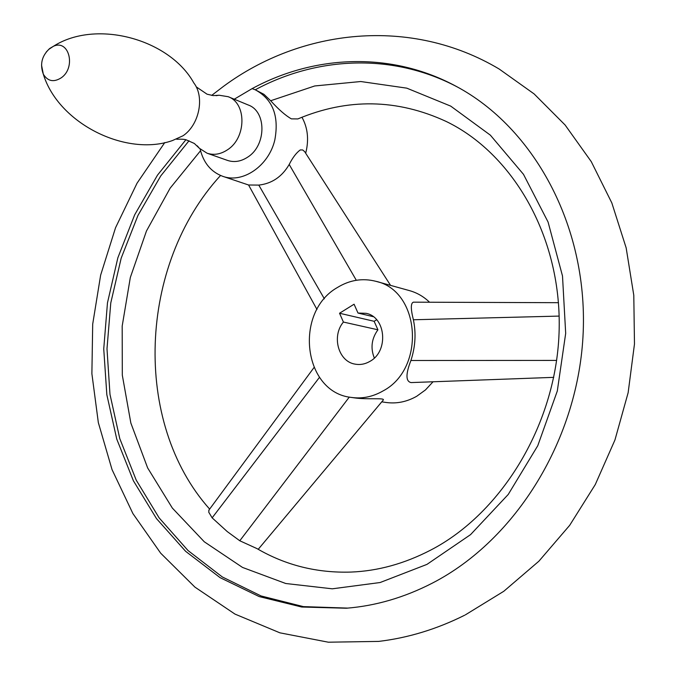 <?xml version="1.0" encoding="UTF-8"?>
<svg xmlns="http://www.w3.org/2000/svg" width="676" height="676" viewBox="0 0 676 676"><rect width="100%" height="100%" fill="white"/><g stroke="black" fill="none" stroke-linecap="round" stroke-linejoin="round"><path stroke-width="1.01" d="M197.291 145.847L199.352 148.264L207.067 153.207C213.912 155.446 220.765 154.28 227.618 149.709C246.453 137.76 246.74 103.141 228.184 96.702L219.134 95.24L215.999 95.679M207.067 153.207L227.516 160.415C234.293 162.637 241.062 161.513 247.83 157.043C266.428 145.365 266.657 111.396 248.303 105.017L228.184 96.702M200.121 149.007C203.442 162.806 210.963 171.907 222.7 176.301C242.659 183.771 268.778 165.975 274.802 140.033C279.281 115.985 272.741 99.22 255.173 89.756L252.114 88.624C314.67 54.714 391.387 51.266 456.232 86.367C533.533 127.553 587.444 225.049 583.219 331.739C579.07 438.369 516.143 540.031 432.327 583.135C404.307 597.533 375.645 605.899 346.357 608.223L301.716 607.023L259.204 596.578L220.148 577.684L185.63 551.32L156.502 518.627L133.4 480.797L116.754 439.079L106.833 394.7L103.741 348.9L107.467 302.873L117.852 257.801L134.659 214.85L157.491 175.143L185.866 139.78M189.035 140.76L160.753 175.921L137.972 215.416L121.19 258.139L110.771 302.975L106.994 348.774L109.985 394.378L119.77 438.572L136.239 480.163L159.147 517.9L188.046 550.56L222.311 576.958L261.113 595.97L303.38 606.617L347.794 608.104M222.7 176.301L248.574 184.996L258.79 185.097C271.904 183.602 282.044 176.732 289.201 164.471C292.64 157.635 296.325 152.793 300.262 149.937L302.662 149.945L304.665 151.652L390.567 285.382M255.173 89.756L263.986 94.353L270.654 100.749C278.715 109.588 285.618 115.621 291.381 118.858L297.863 118.925C347.734 98.028 397.116 98.84 446.008 121.376C511.31 152.7 561.08 234.504 559.179 328.646C557.43 422.61 502.133 513.253 430.536 550.179C404.341 563.716 377.867 571.017 351.114 572.065C317.052 573.138 285.678 565.313 256.99 548.608L239.786 540.766L227.246 531.581L212.137 517.841L208.74 512.171L209.045 509.924M200.535 150.74L170.107 188.207L146.472 230.981L130.324 277.49L122.179 326.111L122.314 375.197L130.848 423.032L147.638 467.91L172.338 508.065L204.287 541.789L242.523 567.434L285.754 583.506L332.279 588.813L380.115 582.526L426.962 564.384L470.572 534.623L508.251 494.435L537.766 445.712L557.303 391.015L565.685 333.369L562.5 275.985L548.075 222.041L523.494 174.34L490.37 135.166L450.731 106.124L406.783 88.15L360.747 81.526L314.729 85.962L270.654 100.749M305.679 153.224L305.958 152.159C309.008 139.205 307.673 127.57 301.952 117.235M381.763 401.848L386.004 402.465C396.609 403.927 406.842 401.857 416.72 396.263L425.483 389.917L433.037 381.779M337.425 287.494C293.646 312.219 303.186 392.595 351.495 397.446C362.37 398.941 372.882 396.77 383.03 390.939C425.981 368.505 420.404 290.714 375.94 281.326C362.589 277.904 349.745 279.957 337.425 287.494M351.495 397.446L354.444 397.877C367.651 399.803 385.548 397.539 383.216 400.107L258.215 549.318M553.745 377.352L411.101 382.582C405.685 381.475 405.617 374.115 410.907 360.502C415.377 346.847 416.205 333.268 413.391 319.765C410.645 308.89 410.662 303.025 413.45 302.172L413.873 302.172M457.5 87.06C393.119 52.779 317.247 56.319 255.249 89.79M376.65 319.756L374.132 321.294L377.926 329.795C371.546 338.659 370.347 348.064 374.327 358.018M429.547 302.231C423.717 296.612 417.05 292.75 409.546 290.638L375.94 281.326M377.926 329.795L343.408 322.055C331.333 336.31 338.414 361.821 355.314 364.17C360.384 365.04 365.268 364.094 369.975 361.339C388.877 351.233 385.937 316.875 366.029 313.318L357.993 313.047L373.27 316.681M343.408 322.055L339.538 313.241L374.132 321.294M339.538 313.241L354.08 304.217L357.993 313.047M41.54 65.124L43.315 74.174C58.313 123.412 125.973 157.018 172.414 140.574L183.052 135.749C199.234 124.942 204.904 97.082 193.818 82.928C169.591 39.09 96.11 18.894 53.387 46.314L49.804 48.418M49.323 48.807L46.289 51.984M43.315 74.174C47.776 81.373 53.801 82.556 61.381 77.723C76.312 67.347 68.935 38.87 53.387 46.314L48.875 49.306C41.692 56.311 39.842 64.6 43.315 74.174M234.251 99.203L252.114 88.624M319.478 377.343L212.137 517.841M349.306 397.074L239.786 540.766M410.907 360.502L556.635 360.409M413.391 319.765L559.162 316.089M356.303 280.27L289.201 164.471M324.37 298.817L258.79 185.097M176.689 139.256C181.574 139.045 184.81 139.264 186.415 139.924L194.333 143.473L199.352 148.264M196.175 86.807L207.05 94.192L213.21 95.603L219.134 95.24M464.623 615.245C436.78 629.162 408.135 637.882 378.678 641.406L328.342 642.2L279.898 632.829L234.986 614.095L194.925 587.123L160.677 553.179L132.91 513.583L112.047 469.626L98.333 422.593L91.885 373.693L92.697 324.142L100.648 275.115L115.537 227.753L137.051 183.188L164.792 142.543M211.672 95.401L223.528 86.342C301.192 28.891 410.712 16.292 499.192 69.037L534.108 93.913L565.102 125.001L591.263 161.623L611.822 202.91L626.153 247.855L633.792 295.302L634.477 344.016L628.148 392.671L614.957 439.949L595.277 484.565L569.682 525.328L538.89 561.198L503.789 591.28L465.341 614.881M220.545 175.49C138.411 264.857 132.15 422.424 209.644 509.104M208.766 510.295L313.951 367.617M558.486 302.687L413.45 302.172M248.565 184.987L316.976 309.49"/></g></svg>
